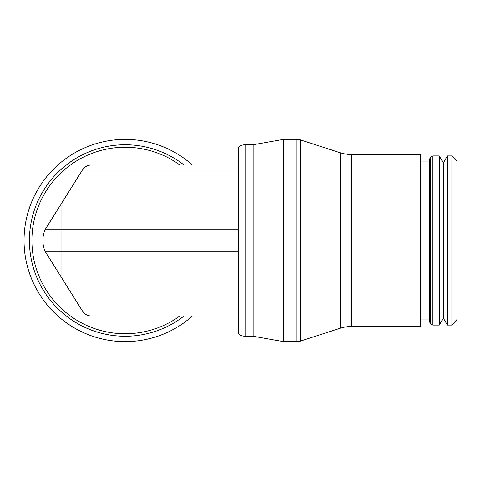 <?xml version="1.0" encoding="UTF-8"?>
<svg xmlns="http://www.w3.org/2000/svg" width="481" height="481" viewBox="0 0 481 481"><rect width="100%" height="100%" fill="white"/><g stroke="black" fill="none" stroke-linecap="round" stroke-linejoin="round"><path stroke-width="0.72" d="M296.873 341.618A12.524 12.524 0 0 1 296.2 341.6L296.2 139.4A12.524 12.524 0 0 1 300.685 139.977L300.685 341.023A12.524 12.524 0 0 1 296.873 341.618M340.614 240.5L340.614 328.102A40.831 40.831 0 0 1 351.244 326.437L420.268 326.437L420.268 154.563L351.244 154.563A40.831 40.831 0 0 1 340.614 152.898L340.614 240.5M351.244 154.563L351.244 326.437M245.076 144.763L245.076 336.237A9.969 9.969 0 0 1 238.486 333.748L238.486 147.252A9.969 9.969 0 0 1 245.076 144.763L253.126 144.763L283.351 139.4L283.351 341.6L296.2 341.6M253.126 144.763L253.126 336.237L283.351 341.6M179.828 316.035A93.248 93.248 0 0 1 31.908 240.5A93.248 93.248 0 0 1 179.828 164.965M183.982 316.035A95.737 95.737 0 0 1 29.413 240.5A95.737 95.737 0 0 1 183.982 164.965M192.358 316.035A101.1 101.1 0 0 1 24.05 240.5A101.1 101.1 0 0 1 192.358 164.965A101.118 101.118 0 0 0 24.032 240.5A101.118 101.118 0 0 0 192.382 316.035M238.486 164.965L91.564 164.965A10.774 10.774 0 0 0 82.431 170.021L61.027 204.215L61.027 276.785L82.431 310.979A10.774 10.774 0 0 0 91.564 316.035L238.486 316.035M238.486 310.979L82.431 310.979C84.608 314.225 87.656 315.909 91.564 316.035M91.564 164.965C87.656 165.091 84.608 166.775 82.431 170.021L238.486 170.021M238.486 229.726L61.027 229.726L61.027 276.785L45.052 251.274L238.486 251.274M61.027 204.215L61.027 229.726L45.052 229.726L61.027 204.215L45.052 229.726A28.018 28.018 0 0 0 45.052 251.274L61.027 276.785M45.052 251.274A28.018 28.018 0 0 1 45.052 229.726M125.15 336.237A95.737 95.737 0 0 1 29.413 240.5A95.737 95.737 0 0 1 125.15 144.763M430.411 323.941L430.411 157.059L429.755 158.94L429.755 322.06L430.411 323.941L432.714 325.084L439.285 325.084L439.285 155.916L432.714 155.916L432.714 325.084M439.285 155.916L443.356 162.969L443.356 318.031L439.285 325.084M447.426 240.5L447.426 325.084L451.912 325.084L451.912 155.916L447.426 155.916L447.426 240.5M451.912 155.916L456.95 160.955L456.95 320.045L451.912 325.084M340.614 328.102L300.685 341.023M245.076 336.237L253.126 336.237M283.351 139.4L296.2 139.4M340.614 152.898L300.685 139.977M420.268 319.041L429.755 319.041M420.268 161.959L429.755 161.959M443.356 318.031L447.426 325.084M430.411 157.059L432.714 155.916M443.356 162.969L447.426 155.916"/></g></svg>
